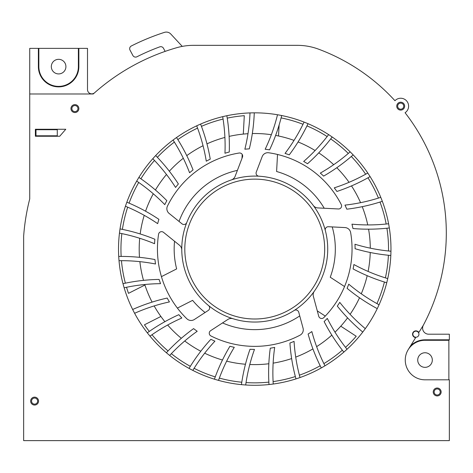 <?xml version="1.0" encoding="UTF-8"?>
<svg xmlns="http://www.w3.org/2000/svg" width="473" height="473" viewBox="0 0 473 473"><rect width="100%" height="100%" fill="white"/><g stroke="black" fill="none" stroke-linecap="round" stroke-linejoin="round"><path stroke-width="0.71" d="M29.734 93.985L29.734 198.902A212.064 212.064 0 0 0 23.65 236.169L23.65 440.629L449.35 440.629L449.35 379.813L425.026 379.813A19.765 19.765 0 0 1 408.217 349.648L415.495 337.888L414.141 337.048A3.346 3.346 0 0 1 413.053 332.442A3.346 3.346 0 0 1 417.659 331.36L419.019 332.2L423.311 325.264A196.265 196.265 0 0 0 405.077 112.734A7.905 7.905 0 0 0 406.745 101.056A7.905 7.905 0 0 0 394.955 100.714A196.265 196.265 0 0 0 318.554 49.162A60.816 60.816 0 0 0 297.328 45.337L193.528 45.337A60.816 60.816 0 0 0 176.79 47.684A212.064 212.064 0 0 0 93.228 93.985L29.734 93.985L29.734 48.376L38.378 48.376L38.378 66.622A20.244 20.244 0 0 0 58.617 86.866A20.244 20.244 0 0 0 78.861 66.622L78.861 48.376L78.382 48.376L78.382 66.622A19.765 19.765 0 0 1 58.617 86.388A19.765 19.765 0 0 1 38.851 66.622L38.851 48.376L38.378 48.376M35.386 136.254L35.38 129.259L65.788 129.259L59.71 136.254L35.386 136.254M404.651 106.153A3.955 3.955 0 0 0 398.721 102.73A3.955 3.955 0 0 0 398.721 109.576A3.955 3.955 0 0 0 404.651 106.153M390.97 249.064A136.224 136.224 0 0 0 186.634 131.092A136.224 136.224 0 0 0 186.634 367.036A136.224 136.224 0 0 0 390.97 249.064M38.55 401.098A3.955 3.955 0 0 0 32.619 397.675A3.955 3.955 0 0 0 32.619 404.521A3.955 3.955 0 0 0 38.55 401.098M78.867 108.583A3.955 3.955 0 0 0 72.937 105.16A3.955 3.955 0 0 0 72.937 112.006A3.955 3.955 0 0 0 78.867 108.583M441.138 391.975A3.955 3.955 0 0 0 435.207 388.552A3.955 3.955 0 0 0 435.207 395.398A3.955 3.955 0 0 0 441.138 391.975M418.942 334.204A3.039 3.039 0 0 0 415.897 331.165A3.039 3.039 0 0 0 412.858 334.204A3.039 3.039 0 0 0 415.897 337.243A3.039 3.039 0 0 0 418.942 334.204M182.265 46.389L170.777 34.021A6.084 6.084 0 0 0 164.456 32.371A230.304 230.304 0 0 0 131.334 45.976A3.039 3.039 0 0 0 130.022 50.12L132.878 55.489A3.039 3.039 0 0 0 136.934 56.778A218.142 218.142 0 0 1 159.75 46.862A3.039 3.039 0 0 1 163.487 48.287L165.136 51.386M299.746 315.905A80.581 80.581 0 0 1 222.529 322.923M205.081 312.517A80.581 80.581 0 0 1 192.612 300.367L177.393 308.094M345.515 347.353A133.794 133.794 0 0 0 356.222 336.256L340.779 326.193M325.282 316.088L317.288 310.879M332.223 226.922A80.581 80.581 0 0 1 330.243 277.219L344.539 286.543M277.521 154.464L276.599 171.504A80.581 80.581 0 0 1 324.224 208.25M279.117 125.002L278.52 135.988M241.987 158.343L242.2 154.417M243.299 134.084L244.299 115.684A133.794 133.794 0 0 0 227.241 118.132M161.429 276.64L176.648 268.912A80.581 80.581 0 0 1 174.543 241.248M179.048 221.441A80.581 80.581 0 0 1 237.399 170.375M126.528 287.277A133.794 133.794 0 0 0 128.496 293.349L144.933 285.012M160.891 316.467L144.454 324.803A133.794 133.794 0 0 0 149.302 331.419M376.922 303.589A133.794 133.794 0 0 0 384.413 282.032M385.394 277.882A133.794 133.794 0 0 0 388.392 255.254M388.522 250.992A133.794 133.794 0 0 0 386.902 228.228M386.169 224.025A133.794 133.794 0 0 0 380.002 202.048M378.441 198.081A133.794 133.794 0 0 0 367.976 177.795M365.647 174.224A133.794 133.794 0 0 0 351.309 156.462M348.311 153.429A133.794 133.794 0 0 0 330.692 138.92M327.145 136.555A133.794 133.794 0 0 0 306.965 125.883M303.01 124.281A133.794 133.794 0 0 0 281.104 117.895M94.582 92.779A4.257 4.257 0 0 1 87.505 89.592L87.505 48.376L78.861 48.376M410.523 345.929A20.244 20.244 0 0 1 425.026 339.809L449.35 339.809L449.35 334.204L428.68 334.204A6.084 6.084 0 0 1 423.311 325.264M38.851 48.376L78.382 48.376M51.321 66.622A7.296 7.296 0 0 0 62.265 72.943A7.296 7.296 0 0 0 62.265 60.302A7.296 7.296 0 0 0 51.321 66.622M425.026 379.813A19.765 19.765 0 0 1 405.26 360.048A19.765 19.765 0 0 1 425.026 340.288L448.871 340.288L449.35 339.809M448.871 340.288L448.871 379.813M417.724 360.048A7.296 7.296 0 0 0 428.674 366.368A7.296 7.296 0 0 0 428.674 353.733A7.296 7.296 0 0 0 417.724 360.048M151.987 334.742A133.794 133.794 0 0 0 168.039 350.96M171.332 353.674A133.794 133.794 0 0 0 190.329 366.327M194.101 368.319A133.794 133.794 0 0 0 215.25 376.892M219.348 378.087A133.794 133.794 0 0 0 241.792 382.225M246.043 382.574A133.794 133.794 0 0 0 268.859 382.107M273.098 381.593A133.794 133.794 0 0 0 295.353 376.543M299.397 375.184A133.794 133.794 0 0 0 320.186 365.759M323.875 363.613A133.794 133.794 0 0 0 342.334 350.197M223.079 119.072A133.794 133.794 0 0 0 201.445 126.35M197.56 128.112A133.794 133.794 0 0 0 177.836 139.588M174.383 142.095A133.794 133.794 0 0 0 157.373 157.314M154.494 160.465A133.794 133.794 0 0 0 140.895 178.788M138.713 182.46A133.794 133.794 0 0 0 129.082 203.148M127.68 207.18A133.794 133.794 0 0 0 122.406 229.381M121.851 233.615A133.794 133.794 0 0 0 121.153 256.425M121.46 260.682A133.794 133.794 0 0 0 125.375 283.167M186.746 222.564A3.039 3.039 0 0 1 182.004 223.824L169.121 213.429A6.084 6.084 0 0 1 167.489 206.009A97.302 97.302 0 0 1 239.131 153.021A3.039 3.039 0 0 1 242.46 157.107L235.122 176.334A6.084 6.084 0 0 1 231.386 179.923A72.978 72.978 0 0 1 258.938 176.21A3.039 3.039 0 0 1 256.271 172.089L262.172 156.622A6.084 6.084 0 0 1 268.729 152.773A97.302 97.302 0 0 1 341.264 204.537A3.039 3.039 0 0 1 338.402 208.965L317.85 207.925A6.084 6.084 0 0 1 313.28 205.483A72.978 72.978 0 0 1 325.329 230.54A3.039 3.039 0 0 1 328.428 226.727L344.959 227.566A6.084 6.084 0 0 1 350.647 232.61A97.302 97.302 0 0 1 323.828 317.59A3.039 3.039 0 0 1 318.731 316.236L313.368 296.37A6.084 6.084 0 0 1 314.279 291.267A72.978 72.978 0 0 1 294.176 310.471A3.039 3.039 0 0 1 298.753 312.239L303.069 328.221A6.084 6.084 0 0 1 300.03 335.186A97.302 97.302 0 0 1 210.923 335.942A3.039 3.039 0 0 1 210.633 330.68L227.868 319.441A6.084 6.084 0 0 1 233 318.725M208.528 305.54A3.039 3.039 0 0 1 208.262 310.442L194.397 319.482A6.084 6.084 0 0 1 186.829 318.743A97.302 97.302 0 0 1 158.579 234.236A3.039 3.039 0 0 1 163.492 232.332L179.509 245.251A6.084 6.084 0 0 1 181.774 249.915M327.724 249.064A72.978 72.978 0 0 1 218.254 312.263A72.978 72.978 0 0 1 218.254 185.865A72.978 72.978 0 0 1 327.724 249.064M196.697 125.824A178.185 178.185 0 0 1 206.281 161.198A100.341 100.341 0 0 1 210.249 159.123A182.442 182.442 0 0 0 200.582 124.068M222.694 116.665A178.185 178.185 0 0 1 224.959 153.24A100.341 100.341 0 0 1 229.269 152.01A182.442 182.442 0 0 0 226.851 115.725M249.998 112.923A178.185 178.185 0 0 1 244.86 149.208A100.341 100.341 0 0 1 249.324 148.865A182.442 182.442 0 0 0 254.267 112.84M277.503 114.756A178.185 178.185 0 0 1 265.164 149.261A100.341 100.341 0 0 1 269.604 149.829A182.442 182.442 0 0 0 281.695 115.53M304.074 122.087A178.185 178.185 0 0 1 285.036 153.4A100.341 100.341 0 0 1 289.275 154.848A182.442 182.442 0 0 0 308.024 123.69M328.623 134.616A178.185 178.185 0 0 1 303.672 161.459A100.341 100.341 0 0 1 307.533 163.729A182.442 182.442 0 0 0 332.17 136.981M350.15 151.827A178.185 178.185 0 0 1 320.31 173.1A100.341 100.341 0 0 1 323.633 176.104A182.442 182.442 0 0 0 353.148 154.86M367.769 173.023A178.185 178.185 0 0 1 334.257 187.852A100.341 100.341 0 0 1 336.912 191.464A182.442 182.442 0 0 0 370.093 176.6M380.765 197.336A178.185 178.185 0 0 1 344.953 205.116A100.341 100.341 0 0 1 346.821 209.184A182.442 182.442 0 0 0 382.32 201.303M388.599 223.759A178.185 178.185 0 0 1 351.953 224.172A100.341 100.341 0 0 1 352.964 228.536A182.442 182.442 0 0 0 389.326 227.962M390.952 251.222A178.185 178.185 0 0 1 354.975 244.251A100.341 100.341 0 0 1 355.087 248.727A182.442 182.442 0 0 0 390.816 255.485M387.73 278.597A178.185 178.185 0 0 1 353.893 264.525A100.341 100.341 0 0 1 353.1 268.93A182.442 182.442 0 0 0 386.737 282.742M379.062 304.76A178.185 178.185 0 0 1 348.749 284.167A100.341 100.341 0 0 1 347.087 288.323A182.442 182.442 0 0 0 377.259 308.627M365.304 328.646A178.185 178.185 0 0 1 339.756 302.371A100.341 100.341 0 0 1 337.296 306.108A182.442 182.442 0 0 0 362.761 332.07M347.022 349.275A178.185 178.185 0 0 1 327.286 318.388A100.341 100.341 0 0 1 324.123 321.557A182.442 182.442 0 0 0 343.841 352.113M324.963 365.795A178.185 178.185 0 0 1 311.849 331.573A100.341 100.341 0 0 1 308.106 334.039A182.442 182.442 0 0 0 321.273 367.935M300.024 377.543A178.185 178.185 0 0 1 294.07 341.382A100.341 100.341 0 0 1 289.914 343.043A182.442 182.442 0 0 0 295.98 378.897M273.234 384.029A178.185 178.185 0 0 1 274.683 347.407A100.341 100.341 0 0 1 270.272 348.199A182.442 182.442 0 0 0 269.001 384.537M245.688 384.987A178.185 178.185 0 0 1 254.48 349.405A100.341 100.341 0 0 1 249.998 349.293A182.442 182.442 0 0 0 241.443 384.638M218.514 380.381A178.185 178.185 0 0 1 234.283 347.3A100.341 100.341 0 0 1 229.919 346.289A182.442 182.442 0 0 0 214.423 379.186M192.824 370.4A178.185 178.185 0 0 1 214.925 341.169A100.341 100.341 0 0 1 210.857 339.301A182.442 182.442 0 0 0 189.052 368.402M169.665 355.454A178.185 178.185 0 0 1 197.2 331.271A100.341 100.341 0 0 1 193.593 328.617A182.442 182.442 0 0 0 166.378 352.74M149.988 336.149A178.185 178.185 0 0 1 181.833 318.004A100.341 100.341 0 0 1 178.829 314.681A182.442 182.442 0 0 0 147.316 332.826M134.604 313.28A178.185 178.185 0 0 1 169.446 301.916A100.341 100.341 0 0 1 167.176 298.055A182.442 182.442 0 0 0 132.653 309.49M124.139 287.779A178.185 178.185 0 0 1 160.554 283.664A100.341 100.341 0 0 1 159.105 279.425A182.442 182.442 0 0 0 122.992 283.676M119.019 260.694A178.185 178.185 0 0 1 155.516 263.993A100.341 100.341 0 0 1 154.949 259.553A182.442 182.442 0 0 0 118.723 256.443M119.456 233.136A178.185 178.185 0 0 1 154.541 243.713A100.341 100.341 0 0 1 154.884 239.249A182.442 182.442 0 0 0 120.018 228.908M125.428 206.228A178.185 178.185 0 0 1 157.669 223.652A100.341 100.341 0 0 1 158.904 219.348A182.442 182.442 0 0 0 126.835 202.202M136.697 181.076A178.185 178.185 0 0 1 164.775 204.632A100.341 100.341 0 0 1 166.845 200.664A182.442 182.442 0 0 0 138.885 177.416M152.803 158.703A178.185 178.185 0 0 1 175.56 187.432A100.341 100.341 0 0 1 178.386 183.962A182.442 182.442 0 0 0 155.682 155.558M173.077 140.032A178.185 178.185 0 0 1 189.584 172.751A100.341 100.341 0 0 1 193.055 169.919A182.442 182.442 0 0 0 176.53 137.531M203.047 145.725A115.548 115.548 0 0 0 186.764 155.629M224.912 137.436A115.548 115.548 0 0 0 206.961 143.857M183.305 158.248A115.548 115.548 0 0 0 169.346 171.226M166.484 174.49A115.548 115.548 0 0 0 155.428 190.01M153.282 193.782A115.548 115.548 0 0 0 145.572 211.212M144.23 215.333A115.548 115.548 0 0 0 140.185 233.964M139.701 238.274A115.548 115.548 0 0 0 139.494 257.33M139.884 261.652A115.548 115.548 0 0 0 143.514 280.365M144.768 284.515A115.548 115.548 0 0 0 152.093 302.111M154.157 305.925A115.548 115.548 0 0 0 164.876 321.687M167.661 325.01A115.548 115.548 0 0 0 181.33 338.296M184.736 340.986A115.548 115.548 0 0 0 200.8 351.244M204.673 353.195A115.548 115.548 0 0 0 222.47 360.012M226.656 361.147A115.548 115.548 0 0 0 245.463 364.24M249.791 364.506A115.548 115.548 0 0 0 268.841 363.749M273.134 363.14A115.548 115.548 0 0 0 291.634 358.564M295.72 357.103A115.548 115.548 0 0 0 312.925 348.897M316.626 346.644A115.548 115.548 0 0 0 331.827 335.138M335.002 332.188A115.548 115.548 0 0 0 347.578 317.862M350.097 314.332A115.548 115.548 0 0 0 359.527 297.765M361.277 293.798A115.548 115.548 0 0 0 367.184 275.676M368.106 271.437A115.548 115.548 0 0 0 370.241 252.499M370.288 248.159A115.548 115.548 0 0 0 368.568 229.18M367.74 224.923A115.548 115.548 0 0 0 362.235 206.671M360.568 202.669A115.548 115.548 0 0 0 351.498 185.901M349.062 182.318A115.548 115.548 0 0 0 336.806 167.72M333.696 164.699A115.548 115.548 0 0 0 318.749 152.868M315.095 150.532A115.548 115.548 0 0 0 298.079 141.947M294.029 140.398A115.548 115.548 0 0 0 275.629 135.42M271.348 134.716A115.548 115.548 0 0 0 252.322 133.54M247.988 133.717A115.548 115.548 0 0 0 229.121 136.395M35.995 135.798L35.995 129.714L57.28 129.714L57.28 135.798L35.995 135.798M403.741 106.153A3.039 3.039 0 0 0 399.177 103.516A3.039 3.039 0 0 0 399.177 108.784A3.039 3.039 0 0 0 403.741 106.153M37.639 401.098A3.039 3.039 0 0 0 33.075 398.467A3.039 3.039 0 0 0 33.075 403.735A3.039 3.039 0 0 0 37.639 401.098M77.95 108.583A3.039 3.039 0 0 0 73.392 105.952A3.039 3.039 0 0 0 73.392 111.214A3.039 3.039 0 0 0 77.95 108.583M440.227 391.975A3.039 3.039 0 0 0 435.668 389.344A3.039 3.039 0 0 0 435.668 394.612A3.039 3.039 0 0 0 440.227 391.975M38.851 66.622L38.378 66.622M78.382 66.622L78.861 66.622M425.026 340.288L425.026 339.809M324.679 249.064A69.939 69.939 0 0 0 219.774 188.496A69.939 69.939 0 0 0 219.774 309.632A69.939 69.939 0 0 0 324.679 249.064"/></g></svg>

